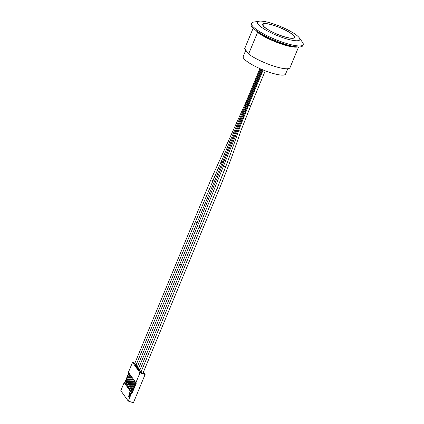 <?xml version="1.0" encoding="UTF-8"?>
<svg xmlns="http://www.w3.org/2000/svg" width="424" height="424" viewBox="0 0 424 424"><rect width="100%" height="100%" fill="white"/><g stroke="black" fill="none" stroke-linecap="round" stroke-linejoin="round"><path stroke-width="0.64" d="M138.765 368.011L137.159 367.147L179.85 264.083L181.451 264.947M136.279 364.534L134.673 363.67L210.85 179.76L246.222 101.553L246.794 102.03M137.519 366.272L135.918 365.409L195.353 221.916L246.71 102.237L247.287 102.714M141.25 371.482L139.644 370.618L199.079 227.126L248.178 104.288L248.75 104.765M140.005 369.744L138.404 368.88L181.09 265.822L182.702 266.664M238.574 130.539L240.636 131.244M217.067 188.447L219.134 189.3L142.952 373.21L140.885 372.357L217.067 188.447C224.858 169.627 232.023 150.334 238.569 130.56M245.825 50.175L243.196 56.519A22.933 4.807 22.5 0 0 243.715 58.395A22.933 4.807 22.5 0 0 265.991 71.094A22.933 4.807 22.5 0 0 285.569 74.068L287.779 68.725M256.334 30.719L257.553 32.425L248.597 54.049L244.696 48.59L253.16 28.154M248.597 54.049A24.608 5.157 22.5 0 0 272.69 65.741A24.608 5.157 22.5 0 0 289.931 67.851L298.581 46.969M297.712 46.926A24.608 5.157 -157.5 0 1 279.231 43.275A24.608 5.157 -157.5 0 1 257.553 32.425M294.171 46.476A23.044 4.828 -157.5 0 1 274.418 41.059A23.044 4.828 -157.5 0 1 256.621 30.92M259.144 21.2L253.616 22.096A27.963 5.862 22.5 0 0 251.522 23.267L251.103 24.279A27.963 5.862 22.5 0 0 251.734 26.564A27.963 5.862 22.5 0 0 278.902 42.056A27.963 5.862 22.5 0 0 302.773 45.681L303.192 44.668A27.963 5.862 22.5 0 0 302.561 42.384A27.963 5.862 22.5 0 0 302.545 42.363L299.264 37.821A22.933 4.807 22.5 0 0 280.455 26.495A22.933 4.807 22.5 0 0 259.144 21.2A22.933 4.807 22.5 0 0 257.946 24.036A22.933 4.807 22.5 0 0 283.63 37.948A22.933 4.807 22.5 0 0 299.28 37.837A22.933 4.807 22.5 0 0 299.264 37.821M251.522 23.267A27.963 5.862 22.5 0 0 252.153 25.551A27.963 5.862 22.5 0 0 279.321 41.043A27.963 5.862 22.5 0 0 303.192 44.668M282.379 36.204A17.225 3.609 -157.5 0 1 262.7 24.343A17.225 3.609 -157.5 0 1 279.994 27.602A17.225 3.609 -157.5 0 1 294.526 37.529A17.225 3.609 -157.5 0 1 282.379 36.204M129.749 392.534L130.889 393.594L129.066 396.784L128.557 396.62L130.385 393.424L129.749 392.534L128.557 396.62M130.889 393.594L130.385 393.424M126.946 381.102L126.41 381.367L126.251 380.349L128.827 373.576L124.889 383.079L124.661 382.755L128.79 372.791M126.739 381.033L129.606 374.673L125.674 384.171L126.135 384.812L130.216 375.521L127.492 382.088L127.407 382.766L128.022 383.243L127.725 383.132M128.186 382.84L127.682 383.132M127.984 382.771L130.852 376.411L126.914 385.909L127.375 386.55L131.456 377.254L128.737 383.826L128.647 384.499L129.262 384.981M129.431 384.579L128.928 384.87M129.225 384.51L132.092 378.144L128.159 387.642L128.62 388.289L132.701 378.992L129.977 385.559L130.21 386.603M130.672 386.312L130.168 386.603M130.47 386.243L133.337 379.883L129.4 389.38L129.861 390.022L133.942 380.731L131.223 387.298L131.133 387.976L131.747 388.453M131.912 388.05L131.413 388.342M131.71 387.981L134.578 381.616L130.645 391.119L131.101 391.76L135.187 382.464L132.463 389.036L132.378 389.709L132.988 390.191M133.157 389.789L132.654 390.08M132.951 389.72L135.675 383.148L131.885 392.852L132.118 393.175L131.61 393.006L124.153 382.586L124.661 382.755M135.881 382.697L139.984 372.797L132.526 362.377L128.424 372.277L135.881 382.697L136.385 382.867L132.118 393.175M137.461 366.421L135.728 365.843L134.949 364.751L136.04 365.117M126.135 384.812L127.221 385.178M139.941 369.898L138.213 369.32L137.429 368.223L138.521 368.589M141.187 371.631L139.459 371.053L138.674 369.961L139.766 370.327M143.137 372.77L143.927 373.867L140.699 372.791L139.915 371.7L141.007 372.06M138.701 368.159L136.973 367.582L136.189 366.49L137.281 366.85M127.375 386.55L128.461 386.911M136.215 364.688L134.488 364.11L133.703 363.013L134.795 363.379M124.889 383.079L125.976 383.439M143.402 372.129L145.103 374.509L133.385 402.8L128.26 401.088L131.61 393.006M131.101 391.76L132.187 392.121M129.861 390.022L130.947 390.387M128.62 388.289L129.702 388.649M124.153 382.586L120.808 390.668L128.26 401.088M139.984 372.797L145.103 374.509M143.142 372.776L142.84 373.507M132.526 362.377L134.885 363.167M247.775 103.398L247.197 102.921L179.856 264.072M222.144 162.88A1.118 0.313 -156 0 1 221.042 162.053M229.898 141.881A1.118 0.429 -153.7 0 1 229.633 141.812A1.118 0.429 -153.7 0 1 228.472 140.789M212.864 180.661L210.85 179.76M197.096 222.812L195.353 221.916M219.346 182.877L225.61 166.791L223.522 165.985M200.684 227.99L199.079 227.126M248.263 104.081L247.69 103.604L181.096 265.816M265.238 70.808L250.732 105.83L249.943 105.746L248.665 104.972L263.156 69.987M282.299 36.093A16.87 3.535 -157.5 0 1 263.601 23.961A16.87 3.535 -157.5 0 1 289.936 32.754A16.87 3.535 -157.5 0 1 282.299 36.093M128.965 384.865L129.267 384.966M131.451 388.342L131.753 388.442M132.696 390.075L132.993 390.175M261.184 69.16L247.197 102.921M260.527 68.879L246.71 102.237M223.088 162.959L226.31 155.672M259.875 68.587L246.222 101.553M213.754 178.61L224.391 154.49M262.498 69.716L248.178 104.288M225.61 166.791L228.144 160.24M261.841 69.441L247.69 103.604M238.585 130.518L248.665 104.972M250.732 105.83L240.684 131.292M219.134 189.3C226.941 170.437 234.127 151.098 240.689 131.276M294.394 37.853C294.256 36.899 295.438 37.323 291.945 34.153C288.67 31.683 284.117 29.293 278.292 26.993C271.795 24.523 267.072 23.442 264.12 23.744L262.562 24.666"/></g></svg>
